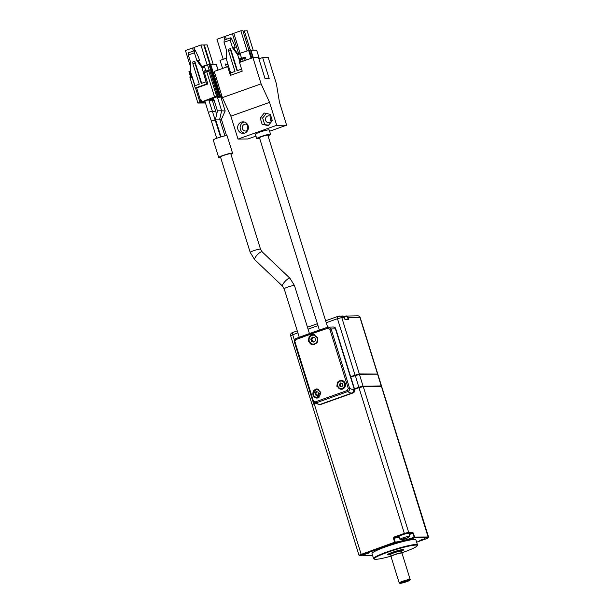 <?xml version="1.0" encoding="UTF-8"?>
<svg xmlns="http://www.w3.org/2000/svg" width="614" height="614" viewBox="0 0 614 614"><rect width="100%" height="100%" fill="white"/><g stroke="black" fill="none" stroke-linecap="round" stroke-linejoin="round"><path stroke-width="0.92" d="M333.272 327.009L333.555 327.009A2.418 2.256 89.4 0 1 335.72 328.659L350.648 376.582L359.32 373.918L377.487 374.018M308.474 392.054L309.694 391.172M350.663 376.635L358.914 374.064L377.817 374.195L359.451 374.356L350.778 377.019L354.723 389.683A2.418 2.256 89.4 0 1 353.457 392.668M309.832 391.609L308.297 392.384L309.717 391.225M312.165 404.542L314.468 403.045M359.006 387.672L358.829 387.25L363.127 386.145L381.286 385.953L381.54 386.398M355.191 375.024L358.829 387.25L354.455 388.808M381.524 386.014L377.817 374.195M308.297 392.384L311.966 404.219M350.648 376.582L350.778 377.019M310.799 339.082L312.442 337.094L314.875 337.631L315.657 340.148L314.015 342.136L311.582 341.599L310.799 339.082L311.705 339.074L312.488 341.591L314.161 341.96M313.201 337.263L311.705 339.074M312.488 341.591L311.582 341.599M313.654 337.362A2.302 2.149 89.4 0 0 313.455 337.424A2.302 2.149 -90.6 0 0 314.207 341.906M328.59 327.039L331.115 328.935L329.841 329.242L327.845 328.229L327.746 327.185L332.995 326.993A2.763 2.579 89.4 0 1 335.467 328.889L354.37 389.583A2.763 2.579 89.4 0 1 352.743 393.067L320.968 404.388A2.763 2.579 89.4 0 1 320.178 404.526L319.357 404.534A2.763 2.579 -90.6 0 0 320.14 404.396L320.968 404.388M327.845 328.229A133.913 14.698 162.7 0 0 295.794 339.642A1.151 0.537 -110.6 0 1 295.925 338.514M295.933 338.514A1.151 0.537 -110.6 0 1 295.994 338.498A132.762 14.567 -17.3 0 1 327.776 327.185L295.933 338.514C294.666 338.913 294.152 340.064 294.375 341.967L294.451 341.99M295.794 339.642L294.375 341.967L312.818 401.18L313.946 402.723L319.357 404.534M335.467 328.889L331.115 328.935L349.558 388.148L348.284 388.462L329.841 329.242M352.743 393.067L351.914 393.075A2.763 2.579 -90.6 0 0 353.549 389.591A31.751 10.845 70.4 0 1 349.558 388.148C349.842 389.79 349.22 390.941 347.708 391.594L315.934 402.907L313.961 402.73M294.912 341.683L313.355 400.896L312.818 401.18L313.946 402.723M313.355 400.896L315.189 401.924L347.24 390.512L348.284 388.462M308.497 341.284L313.201 344.907L317.177 342.689L317.868 337.946L313.094 334.323L309.134 336.541L308.497 341.284M345.329 383.366L341.062 380.219L337.47 382.146L336.84 386.275L341.054 389.422L344.661 387.503L345.329 383.366M312.741 394.971L316.717 398.125L320.546 392.077L316.517 388.923L312.741 394.971M341.476 380.45A4.597 4.298 89.4 0 1 341.96 380.304M341.998 389.307A4.597 4.298 89.4 0 1 341.568 389.192M315.189 401.924A1.151 0.53 -113.4 0 0 315.934 402.907A34.507 11.789 70.4 0 0 320.14 404.396L351.914 393.075A34.507 11.789 -109.6 0 1 347.708 391.594L347.24 390.512M317.576 398.018A4.597 4.298 89.4 0 1 317.123 397.895M317.031 389.153A4.597 4.298 89.4 0 1 317.43 389.03M403.037 537.872A5.173 0.568 -17.3 0 1 409.477 536.222A5.173 0.568 162.7 0 1 409.837 536.314L408.916 533.343A5.173 0.568 -17.3 0 0 408.556 533.251A5.173 0.568 162.7 0 0 402.945 534.617A5.173 0.568 162.7 0 0 399.031 536.421L399.952 539.391A5.173 0.568 -17.3 0 1 403.037 537.872A13.8 4.712 70.4 0 0 404.096 538.547A13.117 9.878 -44.2 0 0 404.626 538.348A13.792 4.712 70.4 0 0 405.24 538.555L406.1 538.34A13.792 12.871 -90.6 0 0 407.381 537.641A13.117 3.162 39.6 0 0 407.811 537.634A13.792 12.871 89.4 0 1 406.529 538.332L406.169 538.547A13.792 4.712 70.4 0 0 406.338 538.486A13.8 13.8 0 0 0 409.699 536.521A5.173 0.568 162.7 0 0 409.837 536.314M406.476 538.156L406.169 538.547M406.115 538.524A13.117 11.321 18.8 0 1 405.585 538.701A13.792 4.712 -109.6 0 1 405.14 538.915A13.792 4.712 -109.6 0 1 405.11 538.923L404.25 539.146A13.792 12.871 89.4 0 1 402.93 539.399A13.792 12.871 89.4 0 1 402.83 539.407A13.117 4.597 -77.6 0 1 402.815 539.414A13.117 4.597 -77.6 0 1 402.4 539.414A13.792 12.871 -90.6 0 0 403.82 539.153L404.181 538.938A13.792 4.712 -109.6 0 1 403.567 538.724A13.117 9.878 -44.2 0 0 404.096 538.547L404.235 538.962M403.82 539.153L404.066 538.555M402.838 539.353L402.83 539.407A13.8 13.8 0 0 1 400.19 539.483M314.951 393.121L316.179 391.632L318.006 392.039L318.597 393.927L317.361 395.416L315.535 395.017L314.951 393.121L315.773 393.113L316.363 395.002L317.492 395.255M316.878 391.786L315.773 393.113M316.363 395.002L315.535 395.017M317.169 391.855A1.727 1.612 89.4 0 0 317.085 391.878A1.727 1.612 -90.6 0 0 317.507 395.239M327.646 327.224L267.834 135.21A4.375 0.476 -17.3 0 0 267.535 135.126A4.375 0.476 162.7 0 0 262.792 136.285A4.375 0.476 162.7 0 0 259.492 137.805L319.372 330.056M259.676 138.411A7.245 0.798 -17.3 0 1 257.251 138.795A7.245 0.798 -17.3 0 1 256.744 138.664A7.245 0.798 -17.3 0 1 262.224 136.139A7.245 0.798 -17.3 0 1 270.083 134.22A7.245 0.798 -17.3 0 1 270.582 134.351A7.245 0.798 -17.3 0 1 268.026 135.817M256.744 138.664L255.386 134.297A7.245 0.798 -17.3 0 1 260.866 131.772A7.245 0.798 -17.3 0 1 268.717 129.853A7.245 0.798 -17.3 0 1 269.224 129.984L270.582 134.351M238.002 139.086L230.864 116.161L222.398 97.634L261.103 83.849L269.561 102.377L276.699 125.302L238.002 139.086L247.902 138.979L255.954 136.116M269.615 131.25L286.608 125.195L279.47 102.277L276.369 83.688L268.211 57.486L262.638 57.547L269.162 78.508L265.041 78.554L258.509 57.593L252.937 57.655L261.103 83.849M276.699 125.302L286.608 125.195M271.219 121.48A3.454 3.224 89.4 0 1 271.173 117.067A5.749 5.365 89.4 0 0 271.058 121.035A5.749 5.365 -90.6 0 0 271.204 121.465M247.235 127.367L247.956 129.7M230.864 116.161L269.561 102.377M248.117 125.778A5.749 5.365 89.4 0 1 243.083 133.345A5.749 5.365 89.4 0 1 237.933 129.408A5.749 5.365 -90.6 0 1 242.96 121.841A5.749 5.365 -90.6 0 1 248.117 125.778M260.167 117.988L264.281 113.022L270.352 114.365L272.317 120.666L268.203 125.632L262.132 124.289L260.167 117.988L262.646 117.965L266.353 113.483M252.937 57.655L239.498 62.436L242.215 71.17L230.403 75.376L227.679 66.642L214.24 71.431L222.398 97.634M258.908 58.875L262.638 57.547M244.318 133.177A5.749 5.365 89.4 0 1 240.404 129.385A5.749 5.365 89.4 0 1 244.203 121.986M268.602 125.149L262.132 124.289M264.611 124.266L262.646 117.965M227.679 66.642L228.692 66.634M247.995 129.746A3.454 3.224 89.4 0 1 247.949 125.333M253.26 57.647L250.842 49.88L250.428 49.887L252.853 57.685M251.832 58.046L249.407 50.248L250.428 49.887M247.964 125.348A3.454 3.224 89.4 0 0 244.479 124.297A3.454 3.224 -90.6 0 0 245.531 131.02A3.454 3.224 -90.6 0 0 246.521 130.843A3.454 3.224 89.4 0 0 248.01 129.738M271.211 117.12A3.454 3.224 89.4 0 0 267.696 116.023A3.454 3.224 -90.6 0 0 268.755 122.754A3.454 3.224 -90.6 0 0 269.738 122.577A3.454 3.224 89.4 0 0 271.941 119.446M250.949 50.233L256.667 50.171L259.338 58.721M240.749 61.991L239.544 58.13L241.11 58.107A1.151 0.391 -109.6 0 1 241.862 59.197L240.028 53.303L237.933 54.047M234.84 49.803L234.218 47.815L235.292 47.808L234.272 44.53L231.125 37.884L230.296 37.891L230.15 40.087L232.568 47.838L233.389 47.823L238.524 54.853L239.928 54.838A1.612 0.553 -109.6 0 0 239.99 54.83A1.612 0.553 -109.6 0 0 240.028 53.303L249.407 50.248M222.575 68.461L220.065 60.41L226.305 58.192M248.586 50.256L251.088 58.307M239.997 62.26L237.695 54.861L238.524 54.853M230.941 75.184L230.296 73.12L234.985 71.447L228.669 51.185L230.703 50.455L237.019 70.725L241.571 69.106M230.15 40.087L224.041 42.259L226.459 50.01L226.29 58.921L230.672 72.989M246.26 60.026L245.385 57.217L244.641 57.225A1.151 0.391 70.4 0 0 244.595 57.232A1.151 0.391 70.4 0 0 244.572 58.322L242.538 59.044A1.151 0.391 -109.6 0 1 242.561 57.954A1.151 0.391 -109.6 0 1 242.607 57.946L244.556 57.255M242.538 59.044L243.182 61.124M227.664 63.342A1.151 0.391 70.4 0 0 227.748 64.309L225.706 65.038L226.359 67.118M228.469 66.634L227.748 64.309M225.706 65.038A1.151 0.391 -109.6 0 1 225.737 63.948A1.151 0.391 -109.6 0 1 225.783 63.94L225.737 63.948M245.216 60.402L244.572 58.322M226.343 39.304L225.399 36.272L232.422 33.77L238.662 53.786M223.204 59.297L216.965 39.273L223.995 36.771L224.939 39.803M253.198 50.21L247.12 30.7L243.014 31.176M250.259 49.941L244.272 30.731M247.097 50.785L240.857 30.769L242.883 30.746L248.954 50.256M240.066 53.288L233.834 33.271L240.857 30.769M232.568 47.838L237.695 54.861M237.395 70.595L230.526 48.56L228.492 49.289L228.669 51.185M230.526 48.56L230.703 50.455M224.041 42.259L224.187 40.071L230.296 37.891M233.98 33.755L232.422 33.77M223.995 36.771L225.545 36.756M235.292 47.808L234.318 48.153M339.388 384.418L340.624 382.929L342.451 383.328L343.034 385.224L341.806 386.713L339.979 386.313L339.388 384.418L340.217 384.41L340.808 386.298L341.937 386.551M341.315 383.082L340.217 384.41M340.808 386.298L339.979 386.313M341.614 383.151A1.727 1.612 89.4 0 0 341.53 383.174A1.727 1.612 -90.6 0 0 341.952 386.536M363.089 554.918L368.377 553.153L363.089 554.918M372.66 555.685L359.651 555.823L358.983 555.186L312.096 404.657L314.99 403.344M358.983 555.186L394.656 542.208L393.436 538.278L393.973 537.112L404.357 533.413L358.967 387.687L363.265 386.582L381.662 386.452L428.549 537.004L428.511 537.734L426.6 538.655L416.653 542.2M412.861 532.269A0.46 0.43 89.4 0 1 412.585 532.852L408.379 532.898L404.657 533.85L404.357 533.413L408.655 532.315L412.861 532.269L414.688 537.073L428.541 536.989M419.761 540.381L425.049 538.624L419.761 540.381M359.436 555.785L395.132 542.799A15.895 1.742 162.7 0 0 414.596 537.803L428.511 537.734M414.335 539.491A23.002 2.525 162.7 0 0 389.399 545.562A23.002 2.525 162.7 0 0 372.007 553.582L373.565 558.61A23.002 2.525 -17.3 0 1 390.964 550.581A23.002 2.525 -17.3 0 1 415.901 544.511A23.002 2.525 162.7 0 1 417.497 544.925L415.931 539.906A23.002 2.525 -17.3 0 0 414.335 539.491M414.688 537.073L414.128 537.212A15.642 1.719 -17.3 0 1 395.224 542.062L395.132 542.799M395.094 542.446L394.656 542.208M399.292 537.265A15.642 1.719 -17.3 0 1 394.004 538.133L393.973 537.112M413.46 533.144L412.585 532.852A15.181 1.665 162.7 0 1 409.124 534.019M391.11 556.13A22.549 2.471 -17.3 0 1 375.707 559.308A22.549 2.471 -17.3 0 1 374.356 559.124L373.788 558.832A23.002 2.525 -17.3 0 1 373.565 558.61M374.356 559.124A22.549 2.471 -17.3 0 1 390.028 551.433A22.549 2.471 -17.3 0 1 415.632 545.094A22.549 2.471 -17.3 0 1 417.144 545.8L417.443 545.232A23.002 2.525 162.7 0 0 417.497 544.925M417.144 545.8A22.549 2.471 -17.3 0 1 401.656 552.853M401.733 550.988A8.512 0.936 162.7 0 0 403.713 549.584A8.512 0.936 162.7 0 0 403.206 549.515A8.512 0.936 -17.3 0 0 394.418 551.618A8.512 0.936 -17.3 0 0 387.564 554.619A8.512 0.936 -17.3 0 0 388.132 554.887A8.512 0.936 162.7 0 0 389.99 554.649M403.175 549.515A8.051 0.883 -17.3 0 1 402.208 550.175A6.846 0.752 162.7 0 0 402.17 550.113A6.846 0.752 -17.3 0 0 395.193 551.564A6.846 0.752 -17.3 0 0 389.138 554.235A8.051 0.883 -17.3 0 1 388.401 554.304A8.051 0.883 162.7 0 1 387.964 554.258M250.197 252.385A5.403 0.591 162.7 0 1 254.28 250.504A5.403 0.591 162.7 0 1 260.144 249.077A5.403 0.591 -17.3 0 1 260.52 249.169L230.81 153.792A5.403 0.591 162.7 0 0 230.434 153.692A5.403 0.591 162.7 0 0 224.578 155.119A5.403 0.591 162.7 0 0 220.487 157.007L250.197 252.385L254.695 259.668A5.403 1.435 -46.4 0 1 256.921 255.263A5.403 1.435 -46.4 0 1 261.771 251.709A5.403 1.435 133.6 0 1 262.147 251.832L289.985 278.296A5.403 1.435 133.6 0 0 289.608 278.173A5.403 1.435 -46.4 0 0 284.758 281.726A5.403 1.435 -46.4 0 0 282.54 286.132L284.167 288.795L299.264 337.27M220.641 157.514A7.245 0.798 -17.3 0 1 218.73 157.552A7.245 0.798 -17.3 0 1 218.868 157.314A7.245 0.798 -17.3 0 1 226.236 154.39A7.245 0.798 -17.3 0 1 232.568 153.239A7.245 0.798 -17.3 0 1 232.43 153.485A7.245 0.798 -17.3 0 1 230.971 154.298M218.73 157.552L213.288 140.084A7.245 0.798 -17.3 0 1 213.426 139.846A7.245 0.798 -17.3 0 1 220.794 136.922A7.245 0.798 -17.3 0 1 227.126 135.778L232.568 153.239M219.743 118.924L221.416 119.293M215.683 119.116L219.705 119.085L224.931 135.871M220.948 110.789L225.169 110.957L221.424 119.285L226.52 135.648M217.448 110.95L215.514 119.254L221.002 136.861M217.625 110.827L221.639 110.789L217.264 96.736M217.456 110.942L213.419 98.002M216.75 138.273L211.4 121.112L212.628 120.574C215.222 119.753 215.683 119.692 214.025 120.39M208.706 99.775L220.587 136.983M215.414 120.39L215.829 120.252M211.4 121.112L208.399 112.416L209.627 111.878C212.221 111.057 212.69 110.996 211.024 111.694M212.498 111.878L213.043 111.671C215.667 110.965 216.174 111.019 214.547 111.825M216.642 114.427L212.168 99.729M217.563 97.703L222.076 96.605M222.23 97.096L220.994 97.534M212.03 98.493L212.283 99.314L210.057 99.338L210.663 98.977L217.594 96.651L219.82 96.628L217.533 97.588M213.71 98.946L212.283 99.314M201.668 101.901L200.839 101.916L200.156 99.729L200.985 99.721L201.668 101.901L216.604 96.183L220.457 95.592L219.605 95.945L221.869 95.922M200.839 101.916L197.877 103.052L205.467 102.991M222.391 97.603L221.147 98.048M214.202 100.519L212.597 101.095M201.246 102.223L199.097 102.745L201.246 102.223M216.711 96.429L217.54 96.421L216.711 96.429M212.436 100.581L214.04 100.013M213.918 99.606L209.006 100.75M208.975 100.635L211.393 99.637L207.732 100.021L201.622 102.338L205.153 101.985M189.028 71.623L190.578 70.925M196.649 87.971L200.31 99.729M204.347 72.575L206.135 71.938L204.301 66.043L207.555 64.877L209.144 69.981M200.156 99.729L199.55 99.944L200.225 102.131M194.799 85.776L192.082 77.026A1.151 0.391 -109.6 0 1 191.967 76.174M199.895 102.131L195.505 88.04M197.862 102.86L190.041 77.755L192.082 77.026M190.071 76.666L190.117 76.658A1.151 0.391 70.4 0 0 190.071 76.666A1.151 0.391 70.4 0 0 190.041 77.755M210.771 64.493L216.251 64.439L218.016 70.088M219.19 95.945L209.405 64.508L209.911 64.324L210.663 64.155L220.457 95.592M216.934 96.183L216.251 94.003L218.1 93.765L208.99 64.516L209.405 64.508M216.604 96.183L208.783 71.078A1.151 0.391 -109.6 0 1 208.806 69.988A1.151 0.391 -109.6 0 1 208.852 69.981L209.635 69.973L217.049 93.796M214.562 96.912L206.741 71.807L208.783 71.078M208.768 70.011L206.818 70.71A1.151 0.391 70.4 0 0 206.772 70.717A1.151 0.391 70.4 0 0 206.741 71.807M214.286 97.127L213.918 94.832M203.595 101.494L203.856 102.315M205.974 81.792L201.292 83.466L194.976 63.196L192.942 63.917L199.251 84.187L194.569 85.853L195.252 88.04L196.488 88.025L207.893 83.965L206.657 83.98L201.968 67.601L204.193 67.578A1.612 0.553 70.4 0 0 204.262 67.563A1.612 0.553 70.4 0 0 204.301 66.043L202.213 66.788M188.314 54.999L194.423 52.819L194.569 50.632L188.46 52.804L188.314 54.999L190.731 62.751L190.563 71.661L194.945 85.722M208.99 64.516L207.555 64.877M206.135 71.938A1.151 0.391 70.4 0 0 205.383 70.848L204.224 70.863A1.151 0.391 70.4 0 0 204.178 70.871A1.151 0.391 70.4 0 0 204.155 71.953L207.893 83.965M195.252 88.04L206.657 83.98M201.661 83.327L194.799 61.3L192.765 62.022L192.942 63.917M194.423 52.819L196.841 60.571L201.968 67.601M194.861 50.624L193.886 47.508L200.916 45.006L207.033 64.654L207.601 65.092M196.841 60.571L197.662 60.563L203.203 67.586M194.976 63.196L194.799 61.3M194.569 50.632L195.398 50.624L198.545 57.271L199.565 60.548L198.414 60.31L199.105 62.544M213.258 64.47L207.179 44.937L204.332 44.968L210.318 64.201M203.817 45.152L204.332 44.968M209.804 64.37L203.764 44.975L200.916 45.006M190.647 67.179L185.451 50.509L192.481 48.007L193.425 51.039M194.039 47.992L192.481 48.007M198.591 60.886L199.565 60.548M401.18 551.334A6.386 0.698 162.7 0 0 401.886 550.827A6.386 0.698 162.7 0 0 401.863 550.697A6.386 0.698 -17.3 0 0 395.124 552.116A6.386 0.698 -17.3 0 0 389.744 554.58A6.386 0.698 162.7 0 0 389.767 554.596L389.199 554.304A6.846 0.752 162.7 0 1 389.169 554.288A6.846 0.752 -17.3 0 1 389.138 554.235L388.969 553.705M401.886 550.827L402.185 550.259A6.846 0.752 162.7 0 0 402.201 550.167L402.04 549.637M389.767 554.596A6.386 0.698 162.7 0 0 390.642 554.619M401.978 553.16A5.749 0.629 -17.3 0 0 401.978 553.114A5.749 0.629 -17.3 0 0 401.947 553.068A5.749 0.629 162.7 0 0 396.084 554.288A5.749 0.629 162.7 0 0 390.995 556.53A5.749 0.629 162.7 0 0 391.026 556.576M399.844 583.3L399.277 583.008A5.749 0.629 162.7 0 1 399.254 582.993A5.749 0.629 -17.3 0 1 399.223 582.947A5.749 0.629 -17.3 0 1 404.311 580.706A5.749 0.629 -17.3 0 1 410.175 579.486A5.749 0.629 162.7 0 1 410.206 579.532A5.749 0.629 162.7 0 1 410.19 579.608L409.891 580.169A5.288 0.583 162.7 0 0 409.876 580.061A5.288 0.583 -17.3 0 0 404.281 581.243A5.288 0.583 -17.3 0 0 399.829 583.285A5.288 0.583 162.7 0 0 399.844 583.3A5.288 0.583 162.7 0 0 405.025 582.226A5.288 0.583 162.7 0 0 409.891 580.169M407.166 580.928L402.531 582.417L407.166 580.928M354.593 389.245L358.967 387.687M377.472 373.726L359.934 317.4L348.338 317.522L348.614 319.495L345.237 319.526L344.293 317.568L341.775 317.591L359.32 373.918M360.172 317.461L359.934 317.4A2.302 2.149 89.4 0 0 357.87 315.826C359.182 316.018 359.95 316.571 360.172 317.461L377.717 373.788M355.022 375.024L337.477 318.697L326.234 322.703M339.058 316.133A2.302 2.149 89.4 0 1 341.775 317.591L337.477 318.697A2.302 0.783 70.4 0 1 337.531 316.517A2.302 0.783 70.4 0 1 337.623 316.502M297.867 332.803L290.614 335.666C290.315 334.162 291.013 333.103 292.724 332.473L297.268 330.862L292.817 332.458A2.302 0.783 70.4 0 0 292.724 332.473A2.302 0.783 70.4 0 0 292.671 334.653L294.382 340.164M357.87 315.826L345.598 316.072A2.302 2.149 89.4 0 1 348.338 317.522L347.762 317.668A1.842 1.719 -90.6 0 0 345.59 316.502L344.078 317.039M348.675 318.62L348.1 318.766L347.762 317.668M348.614 319.495A0.46 0.43 -90.6 0 0 348.077 319.203M348.115 319.18L348.1 318.766L346.902 319.196M345.237 319.526A0.46 0.43 -90.6 0 0 344.953 319.234L344.822 319.211M344.3 317.599L344.968 319.249M342.228 315.995L344.293 317.568A2.302 2.149 -90.6 0 0 342.228 315.995L337.531 316.517L325.627 320.761M307.461 327.247L317.392 323.708L307.461 327.231M325.635 320.777L337.454 316.563M317.991 325.635L308.067 329.173M345.59 316.502L345.598 316.072L343.825 316.701L345.582 316.08M314.191 403.628L313.846 402.654M377.065 373.872L377.61 374.164L381.309 386.39M363.15 386.59L359.451 374.356L358.914 374.064M314.905 344.561A5.173 4.835 89.4 0 1 308.719 340.463A5.173 4.835 89.4 0 1 311.958 334.699A5.173 4.835 -90.6 0 1 313.432 334.438L311.927 334.707C306.739 336.203 308.182 345.175 313.539 344.792L314.222 344.784M314.875 334.661A5.173 4.835 -90.6 0 0 313.432 334.438L314.122 334.43M311.912 335.39A4.459 4.16 -90.6 0 0 309.279 341.023A4.459 4.16 -90.6 0 0 314.545 343.848A4.459 4.16 89.4 0 0 317.169 338.214A4.459 4.16 89.4 0 0 311.912 335.39M353.549 389.591L354.37 389.583M404.971 538.486L405.11 538.923M319.011 397.312A4.375 4.083 -90.6 0 1 318.267 397.672A4.375 4.083 89.4 0 1 312.956 394.265A4.375 4.083 89.4 0 1 315.642 389.391M318.597 389.514A4.375 4.083 -90.6 0 0 315.688 389.376C311.283 390.642 312.503 398.225 317.024 397.895L317.998 397.88M315.65 389.921A3.799 3.546 -90.6 0 0 313.409 394.718A3.799 3.546 -90.6 0 0 317.891 397.128A3.799 3.546 89.4 0 0 320.132 392.331A3.799 3.546 89.4 0 0 315.65 389.921M240.074 59.834L241.862 59.197M239.698 58.614L241.11 58.107M342.458 380.434L341.376 380.45A4.375 4.083 -90.6 0 1 342.712 388.969A4.375 4.083 89.4 0 1 337.401 385.561A4.375 4.083 89.4 0 1 340.087 380.688M340.102 380.672L341.376 380.45A4.375 4.083 -90.6 0 0 340.125 380.672C335.728 381.939 336.948 389.522 341.468 389.192L342.443 389.176M340.095 381.217A3.799 3.546 -90.6 0 0 337.853 386.014A3.799 3.546 -90.6 0 0 342.336 388.424A3.799 3.546 89.4 0 0 344.577 383.627A3.799 3.546 89.4 0 0 340.095 381.217M361.339 554.833L314.153 403.644M408.379 532.898A0.46 0.43 -90.6 0 0 408.655 532.315L363.265 386.582M428.288 537.657L381.417 386.39M395.224 542.062L394.004 538.133L393.436 538.278M404.657 533.85L394.28 537.549A15.181 1.665 162.7 0 0 399.138 536.774M414.128 537.212L412.9 533.282A15.642 1.719 -17.3 0 1 409.277 534.502M289.985 278.296L294.49 285.579A5.403 0.591 -17.3 0 0 294.114 285.487A5.403 0.591 162.7 0 0 288.25 286.915A5.403 0.591 162.7 0 0 284.167 288.795M189.634 71.262L191.192 76.266M219.705 95.769L209.911 64.324M217.924 95.961L217.241 93.781M204.032 71.331L205.383 70.848M201.968 66.458L208.33 64.639M390.573 554.45A5.749 0.629 162.7 0 1 390.343 554.388A5.749 0.629 -17.3 0 1 395.193 552.17A5.749 0.629 -17.3 0 1 401.264 550.888A5.749 0.629 162.7 0 1 401.142 551.157M401.111 551.157L401.142 551.211A5.518 0.606 -17.3 0 0 401.119 551.172A5.518 0.606 162.7 0 0 395.485 552.339A5.518 0.606 162.7 0 0 390.604 554.496A5.518 0.606 162.7 0 0 390.634 554.542M401.694 552.984A5.518 0.606 162.7 0 0 401.686 552.961L401.142 551.211A5.518 0.606 -17.3 0 1 401.142 551.265M390.542 554.419L391.149 556.246A5.518 0.606 -17.3 0 1 396.03 554.089A5.518 0.606 -17.3 0 1 401.656 552.922A5.518 0.606 162.7 0 1 401.686 552.961L401.74 553.037M290.614 335.666L308.159 391.993M348.207 319.18L344.93 319.211M328.582 327.039L327.746 327.185M402.93 539.399A13.8 13.8 0 0 0 405.14 538.915M317.822 389.146L315.665 389.376M242.561 57.954L244.595 57.232M294.49 285.579L309.433 333.555M254.695 259.668L282.54 286.132M260.52 249.169L262.147 251.832M219.705 119.108L221.639 110.812M225.169 110.957L220.725 96.69M208.399 112.416L204.861 101.049M197.877 103.052L197.201 100.865M190.478 76.52L188.951 71.6M218.077 70.065L216.335 64.455M206.772 70.717L208.806 69.988M390.995 556.53L399.223 582.947M401.978 553.114L410.206 579.532"/></g></svg>
